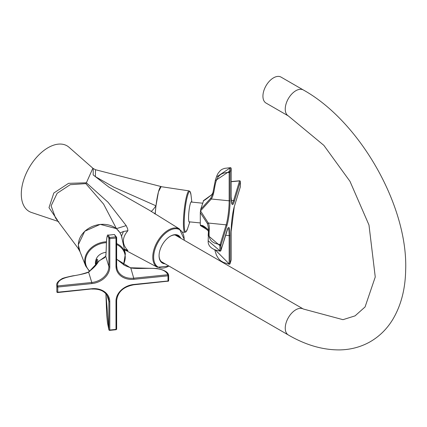 <?xml version="1.0" encoding="UTF-8"?>
<svg xmlns="http://www.w3.org/2000/svg" width="427" height="427" viewBox="0 0 427 427"><rect width="100%" height="100%" fill="white"/><g stroke="black" fill="none" stroke-linecap="round" stroke-linejoin="round"><path stroke-width="0.64" d="M154.627 213.703L154.729 213.441L154.793 213.81M57.426 220.097L48.993 207.666L53.823 193.009L68.55 183.338L86.382 182.804L108.047 202.249L126.195 225.621L127.625 228.744L127.897 230.713C121.882 237.743 121.882 244.351 127.897 250.548L127.625 250.809L124.535 249.688M124.476 249.704L157.376 267.243A22.097 12.757 -60 0 1 157.349 241.709A22.097 12.757 -60 0 1 179.473 228.968L149.103 210.084L108.981 187.175L93.177 174.931L93.225 168.521L92.867 168.222L86.382 182.804A7.889 2.589 107.4 0 1 85.827 183.631L70.215 184.694L57.143 193.287L51.107 205.883L55.537 217.989L77.949 248.066L80.046 251.77L78.28 244.799L84.706 231.274L100.233 224.362L116.438 228.637L120.158 232.902L123.478 231.487L127.897 230.713M150.95 211.328C151.606 211.424 153.277 209.588 155.967 205.814L155.311 212.603L154.729 213.441M85.827 183.631L103.596 204.106L116.438 228.637L126.195 225.621M127.897 250.548L124.348 249.117M126.195 250.414L124.983 249.811M92.867 168.222L69.307 147.518A37.875 21.868 120 0 0 29.137 167.688A37.875 21.868 120 0 0 31.753 212.561L58.766 221.629M161.401 186.711L161.139 186.567L158.46 191.819L155.967 205.814L113.609 187.058L95.392 176.634L95.504 169.727L93.225 168.521M123.478 231.487L121.551 236.056A22.289 17.923 -17 0 1 122.117 238.917M165.041 263.795A15.964 9.218 -60 0 1 159.074 255.741A15.964 9.218 -60 0 1 170.362 236.19A15.964 9.218 -60 0 1 180.824 238.282M121.551 236.056L122.186 239.243M179.57 237.561A15.388 8.882 120 0 0 177.648 235.667A15.388 8.882 120 0 0 170.159 236.312M159.079 255.501A15.388 8.882 120 0 0 162.26 262.311A15.388 8.882 120 0 0 163.226 262.744M189.7 221.869A10.259 1.452 -84.2 0 1 189.316 222.147A10.259 1.452 -84.2 0 1 188.905 211.797A10.259 1.452 -84.2 0 1 191.392 201.736A10.259 1.452 -84.2 0 1 191.718 202.088M155.225 214.087A22.183 3.144 -84.2 0 1 161.091 186.668L189.134 190.901L190.095 191.563L190.981 194.824A20.224 2.866 95.8 0 0 187.72 195.16A20.224 2.866 95.8 0 0 184.213 222.686A20.224 2.866 95.8 0 0 187.517 228.835L185.991 231.856L184.923 232.304A20.811 2.952 -84.2 0 1 183.567 217.727A20.811 2.952 -84.2 0 1 187.01 194.611A20.811 2.952 -84.2 0 1 189.134 190.901M95.776 260.689A10.259 8.246 -17 0 1 105.789 252.389A10.259 8.246 -17 0 1 106.083 252.362M106.456 241.746A20.811 16.733 -17 0 0 105.202 241.842A20.811 16.733 -17 0 0 85.656 265.941L79.395 250.137A22.183 17.838 -17 0 1 100.233 224.447A22.183 17.838 -17 0 1 121.743 237.204L125.378 253.809A20.811 16.733 -17 0 0 116.651 243.577M200.727 225.504L200.46 225.637L200.3 224.89L207.565 228.979A0.79 0.614 151.1 0 0 207.629 229.219L208.472 231.834M208.616 229.059L208.168 240.764L219.9 250.798L219.9 245.642L208.168 235.608L208.616 228.909L207.565 223.823L200.3 212.678L200.3 224.89M200.3 212.678L200.727 209.267L203.599 200.626M200.727 209.267L210.783 198.181A0.79 0.454 34.1 0 0 211.333 198.998L200.525 210.901L208.317 223.038C211.973 230.164 202.884 241.805 220.129 244.559L226.15 224.853L208.317 223.038A0.79 0.614 -28.9 0 0 207.565 223.823M211.877 194.589A0.79 0.454 -145.9 0 1 211.915 194.515L213.158 192.145L211.877 194.589L203.327 200.759M231.306 200.402L233.548 200.631L239.563 180.925L231.183 181.731M215.336 249.966L229.16 263.902L229.16 235.603L225.573 235.234M229.16 172.513C211.621 172.118 216.985 190.17 211.333 198.998L229.16 200.813L229.16 172.513A0.79 0.454 -0 0 0 230.078 172.145L230.078 200.444A18.147 2.573 -84.2 0 1 226.924 225.579L220.908 245.285L220.908 250.441L226.924 230.735A18.147 2.573 -84.2 0 1 230.078 235.229L230.078 263.528L231.172 259.942L231.172 231.642A18.147 2.573 -84.2 0 1 234.322 206.508L240.342 186.802L240.342 181.646L234.322 201.352A18.147 2.573 -84.2 0 1 231.172 196.852L231.172 168.553L230.078 172.145A0.79 0.635 17 0 0 229.208 171.414L230.302 167.827L216.356 177.12L215.256 180.712L229.208 171.414L229.16 172.513M201.56 225.52L200.525 225.643L208.104 230.292M203.439 200.573C203.647 201.021 206.476 199.003 211.915 194.515L211.915 194.515A0.79 0.454 -145.9 0 1 211.963 194.461M88.309 272.111C93.251 268.455 96.619 264.97 98.402 261.666L99.822 260.395L104.62 257.684L105.725 256.056A0.79 0.699 -170 0 0 105.725 256.275L98.968 261.073L88.629 272.186C78.285 276.605 56.225 275.661 57.64 285.957L91.773 282.482L88.629 272.186A0.79 0.395 -114.1 0 0 88.309 272.111L88.309 272.111C82.662 274.059 77.543 275.292 72.948 275.81C65.577 277.363 61.819 278.425 61.664 278.986C57.72 281.26 56.108 283.608 56.828 286.047L56.855 291.78L56.828 286.047M117.062 259.504L123.344 264.43C123.398 264.911 125.858 266.032 130.731 267.782L133.731 278.212L167.864 274.737C163.093 264.777 142.928 270.024 130.587 267.916L117.067 259.504M108.869 238.266C105.773 229.534 106.723 250.131 105.725 256.275L108.869 266.565L108.869 238.266A0.79 0.683 159.8 0 1 109.627 237.497L115.845 236.862L114.431 234.524L108.212 235.154L109.627 237.497L109.782 238.64L109.782 266.939A18.147 14.593 -17 0 1 91.912 283.576L57.778 287.051L57.778 292.201L91.912 288.727A18.147 14.593 -17 0 1 109.782 301.729L109.782 330.028L116 329.393L116 301.094A18.147 14.593 -17 0 1 133.87 284.457L168.003 280.982L168.003 275.826L133.87 279.301A18.147 14.593 -17 0 1 116 266.304L116 238.004L109.782 238.64A0.79 0.454 180 0 1 108.869 238.266M105.912 293.733L108.869 329.655L108.869 301.355L106.937 295.03M288.353 115.947L266.037 103.062A14.993 8.657 -60 0 1 266.037 85.747A14.993 8.657 -60 0 1 281.03 77.095L303.346 89.98C360.036 121.444 408.276 206.449 405.65 270.521C405.26 289.341 400.969 305.647 392.776 319.439C386.894 329.11 379.203 336.641 369.713 342.027C360.591 347.066 350.62 349.692 339.807 349.905C322.865 350.049 305.711 345.075 288.353 334.987A14.993 8.657 120 0 1 288.353 317.677A14.993 8.657 120 0 1 303.346 309.02L342.982 319.674L355.072 315.863L365.069 306.954L375.253 276.995L368.981 225.013L349.985 181.352L323.853 145.356L288.353 115.947A14.993 8.657 -60 0 1 288.353 98.632A14.993 8.657 -60 0 1 303.346 89.98M95.845 264.083L95.84 264.083A1.815 0.512 96.4 0 1 95.84 264.083L96.385 263.422A1.815 0.512 96.4 0 0 96.39 263.4L96.641 261.639A1.815 0.512 96.4 0 0 96.641 261.612L96.358 260.513A1.815 0.512 96.4 0 0 96.353 260.507L95.813 261.175A1.815 0.512 96.4 0 0 95.808 261.191L95.552 262.957A1.815 0.512 96.4 0 0 95.552 262.979L95.84 264.083M96.555 261.276L95.808 261.191M96.55 261.255L95.813 261.175M96.438 263.08L95.552 262.979M96.438 263.053L95.552 262.957M96.155 260.027A2.365 0.667 -83.6 0 0 95.434 262.226A2.365 0.667 -83.6 0 0 95.653 264.526A2.365 0.667 -83.6 0 0 96.123 264.484A2.365 0.667 -83.6 0 0 96.812 261.548A2.365 0.667 -83.6 0 0 96.155 260.027L96.929 259.354A3.154 0.886 96.4 0 1 97.201 259.242A3.154 0.886 96.4 0 1 97.724 262.536M184.17 240.214A21.58 12.458 120 0 0 184.176 239.579A21.58 12.458 120 0 0 168.921 230.772A21.58 12.458 120 0 0 153.661 257.198A21.58 12.458 120 0 0 168.9 266.021M123.355 264.436A20.224 16.263 163 0 0 116.651 244.511M106.419 242.648A20.224 16.263 163 0 0 105.325 242.733A20.224 16.263 163 0 0 87.338 253.985A20.224 16.263 163 0 0 89.873 271.241M207.565 228.979L208.472 231.813M210.783 198.181L212.646 194.082L215.256 180.712M226.924 225.579A0.79 0.635 17 0 0 226.15 224.853A17.358 2.461 95.8 0 0 229.16 200.813A0.79 0.454 0 0 0 230.078 200.444M230.078 235.229A0.79 0.454 180 0 1 229.16 235.603A17.358 2.461 95.8 0 0 228.034 228.242M231.925 203.711A17.358 2.461 95.8 0 0 233.548 200.631A0.79 0.635 17 0 1 234.322 201.352M226.838 231.023A0.79 0.635 -163 0 0 226.924 230.735M230.052 263.683A0.79 0.635 17 0 0 230.078 263.528A0.79 0.454 180 0 1 229.16 263.902L229.144 264.228A0.79 0.79 0 0 0 230.052 263.683L231.151 260.091A0.79 0.635 17 0 1 231.082 260.23M219.996 251.135A0.79 0.79 0 0 0 220.882 250.59A0.79 0.635 -163 0 0 220.908 250.441A0.79 0.454 0 0 1 219.9 250.798L219.996 251.135C211.776 249.608 207.837 246.149 208.168 240.764M231.172 231.642A0.79 0.454 0 0 0 231.183 231.562L231.183 259.862A0.79 0.454 0 0 1 231.172 259.942A0.79 0.635 17 0 1 231.151 260.091A0.79 0.79 0 0 0 231.183 259.862A0.79 0.454 0 0 0 231.172 259.781M219.9 245.642A0.79 0.454 0 0 0 220.908 245.285A0.79 0.635 17 0 0 220.129 244.559L219.9 245.642M234.322 206.508A0.79 0.635 17 0 1 234.3 206.657L240.321 186.951A0.79 0.635 17 0 1 240.252 187.09M240.262 181.352A0.79 0.454 0 0 1 240.353 181.566A0.79 0.79 0 0 0 239.59 180.781L239.563 180.925A0.79 0.635 17 0 1 240.342 181.646A0.79 0.454 0 0 0 240.353 181.566L240.353 186.722A0.79 0.454 0 0 1 240.342 186.802A0.79 0.635 17 0 1 240.321 186.951A0.79 0.79 0 0 0 240.353 186.722A0.79 0.454 0 0 0 240.342 186.642M231.786 203.727L231.183 196.772L231.183 168.473A0.79 0.79 0 0 0 230.399 167.688L230.302 167.827A0.79 0.635 17 0 1 231.172 168.553A0.79 0.454 0 0 0 231.183 168.473A0.79 0.454 0 0 0 231.092 168.265M116.64 237.636L116.64 265.775A0.79 0.454 0 0 1 116.651 265.856L116.651 237.556A0.79 0.454 0 0 0 116.64 237.476A0.79 0.683 159.8 0 0 115.845 236.862L116 238.004A0.79 0.454 0 0 0 116.651 237.556A0.79 0.79 0 0 0 116.603 237.284L114.431 234.524M116.64 300.725L116.64 328.865A0.79 0.454 180 0 1 116.651 328.945A0.79 0.454 180 0 1 116 329.393L115.941 329.729A0.79 0.79 0 0 0 116.651 328.945L116.651 300.645A0.79 0.454 180 0 1 116 301.094M116.64 265.93A17.358 13.958 163 0 0 117.131 269.106A17.358 13.958 163 0 0 133.731 278.212L133.87 279.301M91.912 283.576L91.773 282.482A17.358 13.958 163 0 0 108.869 266.565A0.79 0.454 180 0 0 109.782 266.939M109.782 301.729A0.79 0.454 180 0 1 108.869 301.355A17.358 13.958 163 0 0 108.373 298.025C105.907 291.657 100.398 288.673 91.853 289.063L91.912 288.727M116 266.304A0.79 0.454 0 0 0 116.651 265.856L117.131 269.106M167.864 274.737L168.003 275.826A0.79 0.454 180 0 0 168.654 275.378A0.79 0.79 0 0 0 168.564 275.015A0.79 0.619 152.5 0 0 167.864 274.737M168.622 280.4A0.79 0.454 180 0 1 168.654 280.534L168.654 275.378A0.79 0.454 180 0 0 168.622 275.25A0.79 0.619 152.5 0 0 168.564 275.015C168.062 272.084 164.198 269.907 156.976 268.492L130.731 267.782M168.654 280.534A0.79 0.454 180 0 1 168.003 280.982L167.944 281.318A0.79 0.79 0 0 0 168.654 280.534M167.864 281.179L133.811 284.793L133.87 284.457M133.731 284.654L133.811 284.793C123.355 286.741 117.633 292.025 116.651 300.645A0.79 0.454 180 0 0 116.64 300.565M57.64 285.957A0.79 0.646 174.4 0 0 56.855 286.624A0.79 0.454 180 0 0 57.778 287.051L57.64 285.957M91.773 288.924L57.72 292.538L57.778 292.201A0.79 0.454 180 0 1 56.855 291.78A0.79 0.646 -5.6 0 0 56.855 291.833A0.79 0.79 0 0 0 57.72 292.538L57.64 292.399M109.782 330.028A0.79 0.454 180 0 1 108.869 329.655A0.79 0.576 -14.6 0 0 108.88 329.777A0.79 0.79 0 0 0 109.723 330.365L109.782 330.028M125.01 249.822L124.47 249.678M161.139 186.567L95.504 169.727M184.234 240.252L184.25 239.387L179.473 228.968M157.376 267.243L168.975 266.064M191.851 202.104L190.981 194.824M189.834 221.885L187.517 228.835M184.923 232.304L182.585 232.181M188.99 221.8L200.3 222.947M191.002 202.014L202.718 203.209M123.59 264.591L125.378 253.809M85.656 265.941L89.558 271.444M208.248 230.745L205.408 228.568L200.53 225.696M220.882 250.59L227.906 228.199M201.539 225.515C202.19 225.008 204.223 226.246 207.629 229.219M214.712 249.752L216.409 255.138L218.48 258.548L220.599 260.71L223.412 262.397L229.144 264.228M231.183 231.562L234.3 206.657M212.646 194.082L215.256 180.728M239.59 180.781L231.183 181.555M230.399 167.688L224.613 168.361L222.237 169.236L220.54 170.362L218.138 173.218L216.66 176.212M108.212 235.154C107.615 234.247 107.07 235.8 106.579 239.819C106.323 243.657 106.088 256.312 105.725 256.056M115.941 329.729L109.723 330.365M56.855 291.833L56.828 291.198M108.88 329.777L107.46 322.743L106.713 315.243L105.907 293.723M161.406 261.692L288.353 334.987M175.043 234.946L303.346 309.02M95.653 264.526L95.92 264.884"/></g></svg>
